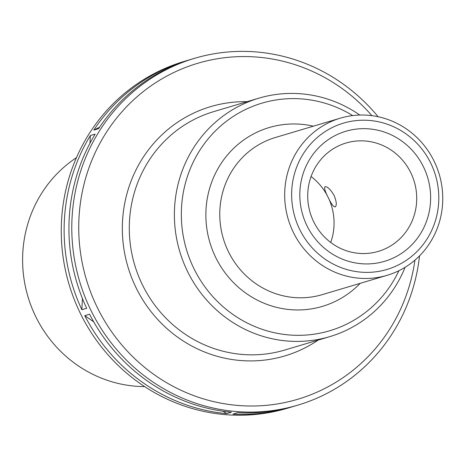 <?xml version="1.0" encoding="UTF-8"?>
<svg xmlns="http://www.w3.org/2000/svg" width="466" height="466" viewBox="0 0 466 466"><rect width="100%" height="100%" fill="white"/><g stroke="black" fill="none" stroke-linecap="round" stroke-linejoin="round"><path stroke-width="0.7" d="M405.111 267.286A124.387 119.512 -106.6 0 1 329.788 336.633A124.387 119.512 -106.6 0 1 179.754 251.518A124.387 119.512 -106.6 0 1 258.793 98.198A124.387 119.512 -106.6 0 1 359.781 115.05M410.732 172.601A56.543 54.324 73.4 0 0 346.081 143.004A56.543 54.324 73.4 0 0 310.152 212.694A56.543 54.324 73.4 0 0 378.351 251.378A56.543 54.324 73.4 0 0 410.732 172.601M330.709 242.454A56.543 54.324 73.4 0 0 328.081 197.211C331.058 203.729 333.44 206.956 335.223 206.898C336.924 205.372 336.545 201.545 334.093 195.423C330.4 189.266 327.371 186.365 324.994 186.726C324.01 187.885 325.035 191.38 328.081 197.211A56.543 54.324 73.4 0 0 311.078 176.532M189.318 59.91A180.93 173.835 73.4 0 0 186.907 60.609L184.053 61.46A180.93 173.835 73.4 0 0 69.079 284.476A180.93 173.835 73.4 0 0 287.318 408.274L290.172 407.424A180.93 173.835 73.4 0 0 292.572 406.69M419.528 255.863A180.93 173.835 -106.6 0 1 297.838 405.14A180.93 173.835 -106.6 0 1 79.599 281.342A180.93 173.835 -106.6 0 1 194.572 58.326A180.93 173.835 -106.6 0 1 378.101 116.727M194.572 58.326L191.718 59.176A180.93 173.835 73.4 0 0 98.623 128.668L93.812 130.101A180.93 173.835 73.4 0 1 186.907 60.609M95.169 134.115L90.357 135.542A180.93 173.835 73.4 0 0 81.87 309.727L86.676 308.294A180.93 173.835 73.4 0 1 95.169 134.115M89.577 314.212L84.771 315.645A180.93 173.835 73.4 0 0 226.598 413.639L231.404 412.212A180.93 173.835 73.4 0 1 89.577 314.212M297.838 405.14L294.984 405.991A180.93 173.835 73.4 0 1 237.759 412.684L232.953 414.117A180.93 173.835 73.4 0 0 290.172 407.424M371.915 115.661A175.274 168.401 73.4 0 0 108.106 129.711A175.274 168.401 73.4 0 0 186.406 392.681A175.274 168.401 73.4 0 0 414.932 260.139M352.704 115.585A118.737 114.077 73.4 0 0 195.161 158.3A118.737 114.077 73.4 0 0 243.648 321.126A118.737 114.077 73.4 0 0 398.896 270.711M434.067 161.09A81.981 78.766 -106.6 0 1 387.118 275.319A81.981 78.766 -106.6 0 1 288.227 219.224A81.981 78.766 -106.6 0 1 340.326 118.166A81.981 78.766 -106.6 0 1 434.067 161.09M430.718 163.1A76.331 73.337 73.4 0 0 303.424 153.599A76.331 73.337 73.4 0 0 361.523 272.191A76.331 73.337 73.4 0 0 430.718 163.1M423.443 166.787A67.85 65.188 -106.6 0 1 361.936 263.756A67.85 65.188 -106.6 0 1 310.292 158.341A67.85 65.188 -106.6 0 1 423.443 166.787M76.459 157.648A124.387 119.512 73.4 0 0 35.783 316.699A124.387 119.512 73.4 0 0 144.635 386.605M84.771 315.645L93.689 321.808M223.103 411.228L226.598 413.639M90.357 135.542L89.985 143.225M82.418 298.479L81.87 309.727M99.637 127.148L93.812 130.101M258.793 98.198L213.713 111.624A124.387 119.512 73.4 0 0 134.668 264.944A124.387 119.512 73.4 0 0 284.709 350.053L329.788 336.633M318.132 340.104A130.043 124.94 -106.6 0 1 127.958 266.942A130.043 124.94 -106.6 0 1 247.137 101.67M360.189 283.334A93.293 89.635 -106.6 0 1 209.892 242.547A93.293 89.635 -106.6 0 1 313.397 126.187M340.326 118.166L275.406 137.499A81.981 78.766 73.4 0 0 223.307 238.551A81.981 78.766 73.4 0 0 322.198 294.646L387.118 275.319"/></g></svg>
